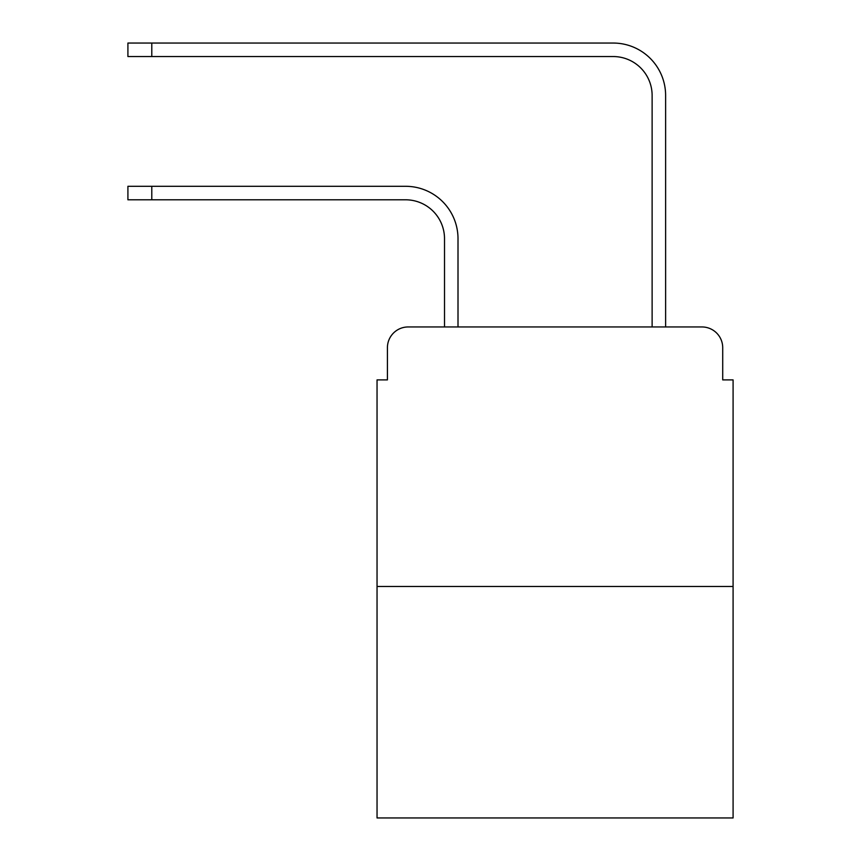 <?xml version="1.0" encoding="UTF-8"?>
<svg xmlns="http://www.w3.org/2000/svg" width="861" height="861" viewBox="0 0 861 861"><rect width="100%" height="100%" fill="white"/><g stroke="black" fill="none" stroke-linecap="round" stroke-linejoin="round"><path stroke-width="1.29" d="M387.418 347.715L387.418 379.895L387.418 347.715A20.761 20.761 0 0 1 408.179 326.954L444.513 326.954L444.513 238.723A38.928 38.928 0 0 0 405.585 199.795A38.928 38.928 0 0 1 444.513 238.723A38.928 38.928 0 0 0 405.585 199.795A38.928 38.928 0 0 1 444.513 238.723A38.928 38.928 0 0 0 405.585 199.795A38.928 38.928 0 0 1 444.513 238.723M733.088 586.47L377.043 586.47L377.043 817.95L733.088 817.95L733.088 379.895L722.713 379.895L722.713 347.715A20.761 20.761 0 0 0 701.952 326.954L408.179 326.954M377.043 586.47L377.043 379.895L387.418 379.895M458.009 326.954L458.009 238.723L458.009 326.954L458.009 238.723L458.009 326.954L458.009 238.723L458.009 326.954L652.121 326.954L652.121 95.474A38.928 38.928 0 0 0 613.193 56.546A38.928 38.928 0 0 1 652.121 95.474A38.928 38.928 0 0 0 613.193 56.546A38.928 38.928 0 0 1 652.121 95.474A38.928 38.928 0 0 0 613.193 56.546A38.928 38.928 0 0 1 652.121 95.474M665.618 326.954L665.618 95.474L665.618 326.954L665.618 95.474L665.618 326.954L665.618 95.474L665.618 326.954L701.952 326.954M722.713 379.895L722.713 347.715M127.912 186.299L151.784 186.299L151.784 199.795L127.912 199.795L127.912 186.299M151.784 199.795L405.585 199.795M458.009 238.723A52.424 52.424 0 0 0 405.585 186.299L151.784 186.299M127.912 43.05L151.784 43.05L151.784 56.546L127.912 56.546L127.912 43.05M665.618 95.474A52.424 52.424 0 0 0 613.193 43.05L151.784 43.05M151.784 56.546L613.193 56.546"/></g></svg>
